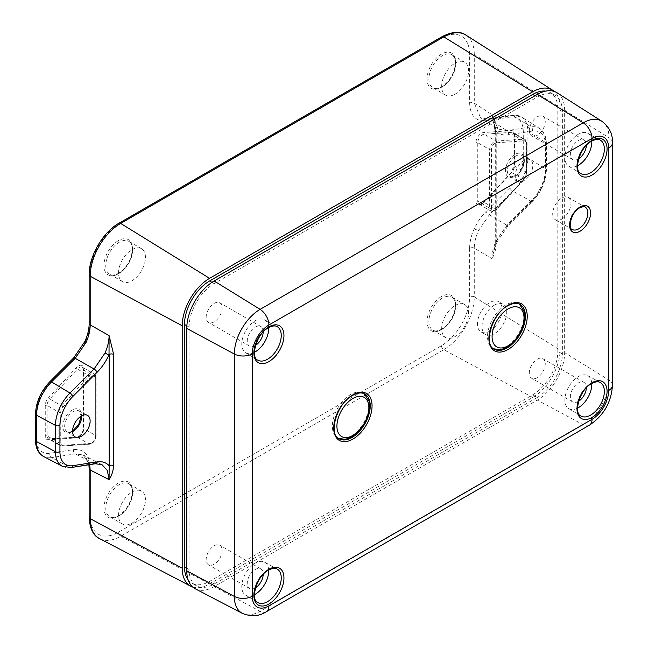 <?xml version="1.0" encoding="UTF-8"?>
<svg xmlns="http://www.w3.org/2000/svg" width="648" height="648" viewBox="0 0 648 648"><rect width="100%" height="100%" fill="white"/><g stroke="black" fill="none" stroke-linecap="round" stroke-linejoin="round"><path stroke-width="0.49" stroke-dasharray="3.24 2.43" d="M350.609 436.703A25.815 14.904 -60 0 1 337.705 437.983A25.815 14.904 -60 0 1 333.744 417.296A25.815 14.904 -60 0 1 350.609 394.543A25.815 14.904 -60 0 1 363.52 393.263A25.815 14.904 -60 0 1 367.473 413.951A25.815 14.904 -60 0 1 350.609 436.703M505.78 347.117A25.815 14.904 -60 0 1 492.869 348.397A25.815 14.904 -60 0 1 488.916 327.71A25.815 14.904 -60 0 1 505.78 304.957A25.815 14.904 -60 0 1 518.684 303.677A25.815 14.904 -60 0 1 522.644 324.365A25.815 14.904 -60 0 1 505.78 347.117M132.006 492.051A19.027 10.984 -60 0 1 141.515 491.103A19.027 10.984 -60 0 1 144.431 506.347A19.027 10.984 -60 0 1 132.006 523.114A19.027 10.984 -60 0 1 122.496 524.054A19.027 10.984 -60 0 1 119.58 508.81A19.027 10.984 -60 0 1 132.006 492.051M455.123 63.091A19.027 10.984 -60 0 1 464.632 62.143A19.027 10.984 -60 0 1 467.548 77.387A19.027 10.984 -60 0 1 455.123 94.154A19.027 10.984 -60 0 1 445.605 95.094A19.027 10.984 -60 0 1 442.689 79.85A19.027 10.984 -60 0 1 455.123 63.091M455.123 305.5A19.027 10.984 -60 0 1 464.632 304.56A19.027 10.984 -60 0 1 467.548 319.804A19.027 10.984 -60 0 1 455.123 336.563A19.027 10.984 -60 0 1 445.605 337.511A19.027 10.984 -60 0 1 442.689 322.267A19.027 10.984 -60 0 1 455.123 305.5M132.006 249.634A19.027 10.984 -60 0 1 141.515 248.694A19.027 10.984 -60 0 1 144.431 263.939A19.027 10.984 -60 0 1 132.006 280.706A19.027 10.984 -60 0 1 122.496 281.645A19.027 10.984 -60 0 1 119.58 266.401A19.027 10.984 -60 0 1 132.006 249.634M561.832 219.073A12.911 7.452 120 0 0 570.264 207.7A12.911 7.452 120 0 0 568.288 197.357A12.911 7.452 120 0 0 561.832 197.996A12.911 7.452 120 0 0 553.4 209.369A12.911 7.452 120 0 0 555.376 219.713A12.911 7.452 120 0 0 561.832 219.073M268.661 570.07A19.027 10.984 120 0 0 264.619 562.181A19.027 10.984 120 0 0 255.231 563.185A19.027 10.984 120 0 0 242.83 579.847A19.027 10.984 120 0 0 245.6 595.131A19.027 10.984 120 0 0 254.453 594.678M268.661 327.661A19.027 10.984 120 0 0 264.619 319.772A19.027 10.984 120 0 0 255.231 320.776A19.027 10.984 120 0 0 242.83 337.438A19.027 10.984 120 0 0 245.6 352.714A19.027 10.984 120 0 0 254.453 352.269M591.77 141.11A19.027 10.984 120 0 0 587.736 133.221A19.027 10.984 120 0 0 578.34 134.233A19.027 10.984 120 0 0 565.947 150.887A19.027 10.984 120 0 0 568.709 166.172A19.027 10.984 120 0 0 577.562 165.718M591.77 383.519A19.027 10.984 120 0 0 587.736 375.629A19.027 10.984 120 0 0 578.34 376.642A19.027 10.984 120 0 0 565.947 393.296A19.027 10.984 120 0 0 568.709 408.58A19.027 10.984 120 0 0 577.562 408.127M537.265 359.235A11.291 6.521 -60 0 1 542.919 358.676A11.291 6.521 -60 0 1 544.644 367.732A11.291 6.521 -60 0 1 537.265 377.679A11.291 6.521 -60 0 1 531.619 378.246A11.291 6.521 -60 0 1 529.886 369.19A11.291 6.521 -60 0 1 537.265 359.235M578.624 401.225A11.291 6.521 -60 0 1 578.34 401.396A11.291 6.521 -60 0 1 572.694 401.954A11.291 6.521 -60 0 1 570.961 392.907A11.291 6.521 -60 0 1 578.34 382.952A11.291 6.521 -60 0 1 583.986 382.393A11.291 6.521 -60 0 1 586.327 387.893M537.265 116.826A11.291 6.521 -60 0 1 542.919 116.267A11.291 6.521 -60 0 1 544.644 125.315A11.291 6.521 -60 0 1 537.265 135.27A11.291 6.521 -60 0 1 531.619 135.829A11.291 6.521 -60 0 1 529.886 126.781A11.291 6.521 -60 0 1 537.265 116.826M578.624 158.817A11.291 6.521 -60 0 1 578.34 158.987A11.291 6.521 -60 0 1 572.694 159.546A11.291 6.521 -60 0 1 570.961 150.498A11.291 6.521 -60 0 1 578.34 140.543A11.291 6.521 -60 0 1 583.986 139.984A11.291 6.521 -60 0 1 586.327 145.484M214.156 303.377A11.291 6.521 -60 0 1 219.802 302.819A11.291 6.521 -60 0 1 221.535 311.866A11.291 6.521 -60 0 1 214.156 321.821A11.291 6.521 -60 0 1 208.502 322.38A11.291 6.521 -60 0 1 206.777 313.332A11.291 6.521 -60 0 1 214.156 303.377M255.506 345.368A11.291 6.521 -60 0 1 255.231 345.53A11.291 6.521 -60 0 1 249.577 346.097A11.291 6.521 -60 0 1 247.852 337.041A11.291 6.521 -60 0 1 255.231 327.086A11.291 6.521 -60 0 1 260.877 326.527A11.291 6.521 -60 0 1 263.209 332.027M214.156 545.786A11.291 6.521 -60 0 1 219.802 545.227A11.291 6.521 -60 0 1 221.535 554.275A11.291 6.521 -60 0 1 214.156 564.23A11.291 6.521 -60 0 1 208.502 564.789A11.291 6.521 -60 0 1 206.777 555.741A11.291 6.521 -60 0 1 214.156 545.786M255.506 587.777A11.291 6.521 -60 0 1 255.231 587.947A11.291 6.521 -60 0 1 249.577 588.505A11.291 6.521 -60 0 1 247.852 579.45A11.291 6.521 -60 0 1 255.231 569.503A11.291 6.521 -60 0 1 260.877 568.944A11.291 6.521 -60 0 1 263.209 574.444M496.149 244.847L496.149 133.601L491.897 114.566L498.118 129.049L506.898 130.653L530.987 126.87A31.25 18.047 -60 0 1 539.436 128.377A31.25 18.047 -60 0 1 545.527 142.455L545.527 168.804A31.25 18.047 -60 0 1 530.987 201.172L506.898 225.212L496.036 241.145C493.322 247.253 491.945 253.076 491.897 258.617C494.286 254.939 495.704 250.355 496.149 244.847A3.224 1.863 180 0 1 495.283 243.575L495.283 243.575A3.224 1.863 180 0 1 496.222 242.263L496.352 241.971C499.406 235.264 503.391 229.424 508.324 224.459L532.413 200.418A28.026 16.184 120 0 0 545.446 171.388L545.446 145.039A28.026 16.184 120 0 0 532.413 131.066L508.324 134.849C503.318 135.578 499.284 134.298 496.222 131.009L496.222 242.263L491.897 258.617L474.279 248.225C474.328 242.684 475.705 236.86 478.418 230.753L489.281 214.82L512.949 191.201A32.157 18.565 120 0 0 527.909 157.893L527.909 131.544A32.157 18.565 120 0 0 521.64 117.061A32.157 18.565 120 0 0 512.949 115.514L489.281 119.224L480.5 117.628L474.279 103.145L474.279 54.481L560.083 107.609A38.726 22.356 120 0 0 554.21 91.433M524.03 180.719A12.425 7.168 -60 0 1 517.671 181.246A12.425 7.168 -60 0 1 515.962 171.242A12.425 7.168 -60 0 1 524.03 160.437A12.425 7.168 -60 0 1 530.088 159.74A12.425 7.168 -60 0 1 532.186 169.638A12.425 7.168 -60 0 1 524.03 180.719M192.642 586.991A38.726 22.356 120 0 0 209.588 583.994L532.705 397.443A38.726 22.356 120 0 0 560.083 350.017L560.083 107.609M188.082 579.741A35.494 20.493 120 0 0 191.84 583.119A35.494 20.493 120 0 0 209.588 581.361L532.705 394.81A35.494 20.493 120 0 0 557.807 351.338L557.807 108.921A35.494 20.493 120 0 0 550.452 92.672A35.494 20.493 120 0 0 545.648 91.109M537.265 397.443A35.494 20.493 120 0 0 562.367 353.97L562.367 111.561A35.494 20.493 120 0 0 555.02 95.305A35.494 20.493 120 0 0 537.265 97.062L214.156 283.613A35.494 20.493 120 0 0 189.054 327.086L189.054 569.503A35.494 20.493 120 0 0 196.401 585.751A35.494 20.493 120 0 0 214.156 583.994L537.265 397.443L532.705 394.81M88.889 464.77L88.201 461.692L85.949 457.342L83.041 454.961L101.939 464.616L94.082 463.547L69.984 467.33L51.516 457.61L75.184 453.892L83.041 454.953L89.667 464.648M496.149 133.601A3.224 1.863 180 0 1 495.283 132.33L495.283 132.33A3.224 1.863 180 0 1 496.222 131.009L493.525 122.067L495.283 132.33L495.283 243.575L494.497 248.743L497.016 241.979A3.224 0.462 24.2 0 0 496.036 241.145M73.605 357.996A3.224 1.11 -134.9 0 0 73.605 358.96C78.538 353.994 82.523 348.154 85.568 341.447C88.557 334.724 90.064 328.317 90.104 322.218L90.104 273.553A39.893 23.028 -60 0 1 118.317 224.694L441.426 38.143A39.893 23.028 -60 0 1 469.638 54.432L469.638 103.097A3.224 1.863 0 0 1 474.279 103.145L491.897 114.566L493.517 122.051C494.724 125.753 496.255 128.085 498.118 129.049L480.5 117.628C481.27 118.665 483.748 119.094 487.92 118.916A3.224 2.39 -98.9 0 0 486.138 120.787L509.806 117.077A28.925 16.702 -60 0 1 523.268 131.504L523.268 157.845A28.925 16.702 -60 0 1 509.806 187.815A3.224 1.11 -134.9 0 0 512.876 191.152A3.224 1.11 -134.9 0 0 512.949 191.201L530.987 201.172A3.224 1.11 45.1 0 0 532.405 201.39L508.315 225.423A3.224 1.11 -134.9 0 0 508.324 224.459M195.275 588.813A38.726 22.356 120 0 0 214.156 586.626L537.265 400.075A38.726 22.356 120 0 0 564.651 352.65L564.651 110.241A38.726 22.356 120 0 0 557.102 92.802M489.807 331.096A17.488 10.101 120 0 0 501.228 315.681A17.488 10.101 120 0 0 498.547 301.668A17.488 10.101 120 0 0 489.807 302.535A17.488 10.101 120 0 0 478.378 317.949A17.488 10.101 120 0 0 481.059 331.962A17.488 10.101 120 0 0 489.807 331.096M494.367 305.168A17.488 10.101 -60 0 1 503.115 304.301A17.488 10.101 -60 0 1 505.796 318.322A17.488 10.101 -60 0 1 494.367 333.728A17.488 10.101 -60 0 1 485.627 334.595A17.488 10.101 -60 0 1 482.946 320.582A17.488 10.101 -60 0 1 494.367 305.168M515.849 156.047A12.02 6.942 -60 0 1 521.705 155.366A12.02 6.942 -60 0 1 523.738 164.94A12.02 6.942 -60 0 1 515.849 175.665A12.02 6.942 -60 0 1 509.693 176.175A12.02 6.942 -60 0 1 508.04 166.496A12.02 6.942 -60 0 1 515.849 156.047M72.568 431.568A12.02 6.942 -60 0 1 67.011 431.754A12.02 6.942 -60 0 1 65.359 422.083A12.02 6.942 -60 0 1 73.167 411.626A12.02 6.942 -60 0 1 79.024 410.945A12.02 6.942 -60 0 1 81.64 415.854M491.451 208.105L491.451 149.591A5.16 2.981 -60 0 1 496.579 142.779L524.167 140.875A5.16 2.981 -60 0 1 526.346 143.475L526.346 173.931A5.16 2.981 -60 0 1 524.167 179.051L496.579 209.012A5.16 2.981 -60 0 1 495.104 210.219A5.16 2.981 -60 0 1 491.451 208.105A1.288 0.745 180 0 1 489.629 208.105A6.456 3.726 120 0 0 490.965 211.062A6.456 3.726 120 0 0 494.189 210.746A6.456 3.726 120 0 0 496.028 209.231L484.161 202.387A6.456 3.726 -60 0 1 482.323 203.893A6.456 3.726 -60 0 1 479.099 204.209A6.456 3.726 -60 0 1 477.762 201.261L477.762 142.738A6.456 3.726 -60 0 1 484.161 134.225L511.758 132.322A6.456 3.726 -60 0 1 513.143 132.613A6.456 3.726 -60 0 1 514.48 135.57L514.48 166.026A6.456 3.726 -60 0 1 511.758 172.425L484.161 202.387L483.586 202.265L511.215 172.652A7.744 4.471 120 0 0 514.48 164.973L514.48 134.517A7.744 4.471 120 0 0 511.215 130.613L483.619 132.516A7.744 4.471 120 0 0 475.94 142.738L475.94 201.261A7.744 4.471 120 0 0 481.415 204.42A7.744 4.471 120 0 0 483.619 202.605M514.909 154.443A13.308 7.687 120 0 0 505.497 170.74A13.308 7.687 120 0 0 514.909 176.175A13.308 7.687 120 0 0 524.313 159.878A13.308 7.687 120 0 0 514.909 154.443M95.669 378.092A1.288 0.745 0 0 0 96.05 377.565L96.05 436.08A1.288 0.745 180 0 0 95.669 435.553L83.803 428.709A6.456 3.726 -60 0 1 79.242 436.614A6.456 3.726 -60 0 1 77.404 437.222L89.27 444.074A6.456 3.726 120 0 0 91.109 443.459A6.456 3.726 120 0 0 95.669 435.553L95.669 377.039A6.456 3.726 120 0 0 94.333 374.09A6.456 3.726 120 0 0 89.27 375.913L61.673 405.875A6.456 3.726 120 0 0 58.952 412.266L58.952 442.73A6.456 3.726 120 0 0 60.288 445.686A6.456 3.726 120 0 0 61.673 445.978L89.27 444.074A1.288 0.98 -93.9 0 0 90.55 443.426L62.953 445.33A5.16 2.981 -60 0 1 60.774 442.73L60.774 412.266A5.16 2.981 -60 0 1 62.953 407.155L90.55 377.193A5.16 2.981 -60 0 1 95.669 378.092L95.669 436.614A5.16 2.981 -60 0 1 92.024 442.932A5.16 2.981 -60 0 1 90.55 443.426M72.22 410.03A13.308 7.687 120 0 0 62.807 426.327A13.308 7.687 120 0 0 72.22 431.754A13.308 7.687 120 0 0 81.632 415.457A13.308 7.687 120 0 0 72.22 410.03M78.327 437.141A7.744 4.471 120 0 0 83.803 427.656L83.803 369.133A7.744 4.471 120 0 0 76.124 367.789L48.527 397.742A7.744 4.471 120 0 0 45.263 405.421L45.263 435.877A7.744 4.471 120 0 0 48.527 439.781L76.124 437.878A7.744 4.471 120 0 0 78.327 437.141M90.55 377.193L89.27 375.913L77.404 369.06A6.456 3.726 -60 0 1 82.466 367.238L94.333 374.09L96.05 377.565A1.288 0.745 0 0 0 95.669 377.039L83.803 370.194L83.803 428.709A1.288 0.745 180 0 1 83.43 428.182A1.288 0.745 180 0 1 83.803 427.656M118.317 483.092A20.315 11.729 120 0 0 103.947 507.967A20.315 11.729 120 0 0 118.317 516.262A20.315 11.729 120 0 0 132.678 491.387A20.315 11.729 120 0 0 118.317 483.092M119.224 515.735A19.027 10.984 -60 0 1 109.715 516.683A19.027 10.984 -60 0 1 106.799 501.43A19.027 10.984 -60 0 1 119.224 484.672A19.027 10.984 -60 0 1 128.741 483.724A19.027 10.984 -60 0 1 131.657 498.976A19.027 10.984 -60 0 1 119.224 515.735M441.426 54.132A20.315 11.729 120 0 0 427.064 79.007A20.315 11.729 120 0 0 441.426 87.302A20.315 11.729 120 0 0 455.795 62.427A20.315 11.729 120 0 0 441.426 54.132M442.341 86.775A19.027 10.984 -60 0 1 432.832 87.723A19.027 10.984 -60 0 1 429.916 72.479A19.027 10.984 -60 0 1 442.341 55.712A19.027 10.984 -60 0 1 451.85 54.772A19.027 10.984 -60 0 1 454.766 70.016A19.027 10.984 -60 0 1 442.341 86.775M441.426 296.541A20.315 11.729 120 0 0 427.064 321.424A20.315 11.729 120 0 0 441.426 329.719A20.315 11.729 120 0 0 455.795 304.835A20.315 11.729 120 0 0 441.426 296.541M442.341 329.192A19.027 10.984 -60 0 1 432.832 330.132A19.027 10.984 -60 0 1 429.916 314.888A19.027 10.984 -60 0 1 442.341 298.121A19.027 10.984 -60 0 1 451.85 297.181A19.027 10.984 -60 0 1 454.766 312.425A19.027 10.984 -60 0 1 442.341 329.192M118.317 240.675A20.315 11.729 120 0 0 103.947 265.559A20.315 11.729 120 0 0 118.317 273.853A20.315 11.729 120 0 0 132.678 248.97A20.315 11.729 120 0 0 118.317 240.675M119.224 273.326A19.027 10.984 -60 0 1 109.715 274.266A19.027 10.984 -60 0 1 106.799 259.022A19.027 10.984 -60 0 1 119.224 242.263A19.027 10.984 -60 0 1 128.741 241.315A19.027 10.984 -60 0 1 131.657 256.559A19.027 10.984 -60 0 1 119.224 273.326M496.579 209.012L523.625 179.277A6.456 3.726 120 0 0 526.346 172.878L526.346 142.422A6.456 3.726 120 0 0 525.01 139.466A6.456 3.726 120 0 0 523.625 139.166L496.028 141.07A6.456 3.726 120 0 0 489.629 149.591L489.629 208.105L477.762 201.261A1.288 0.745 0 0 0 475.94 201.261M568.288 197.357L585.176 207.101A12.911 7.452 120 0 0 578.721 207.741A12.911 7.452 120 0 0 570.289 219.121A12.911 7.452 120 0 0 572.265 229.465L555.376 219.713M519.413 304.139L520.052 304.471A25.815 14.904 120 0 0 507.149 305.751A25.815 14.904 120 0 0 490.285 328.496A25.815 14.904 120 0 0 494.238 349.183L493.63 348.794M364.241 393.725L364.889 394.057A25.815 14.904 120 0 0 351.977 395.337A25.815 14.904 120 0 0 335.113 418.082A25.815 14.904 120 0 0 339.074 438.769L338.459 438.38M587.736 375.629L600.234 382.498A19.327 11.162 120 0 0 590.684 383.519A19.327 11.162 120 0 0 578.089 400.448A19.327 11.162 120 0 0 580.908 415.976L568.709 408.58M264.619 562.181L277.117 569.041A19.327 11.162 120 0 0 267.575 570.07A19.327 11.162 120 0 0 254.98 586.991A19.327 11.162 120 0 0 257.791 602.519L245.6 595.131M264.619 319.772L277.117 326.632A19.327 11.162 120 0 0 267.575 327.661A19.327 11.162 120 0 0 254.98 344.582A19.327 11.162 120 0 0 257.791 360.11L245.6 352.714M587.736 133.221L600.234 140.081A19.327 11.162 120 0 0 590.684 141.11A19.327 11.162 120 0 0 578.089 158.031A19.327 11.162 120 0 0 580.908 173.559L568.709 166.172M496.352 241.971A3.224 0.462 24.2 0 0 497.016 241.979L508.315 225.423A3.224 1.11 -134.9 0 1 506.898 225.212L489.281 214.82A3.224 1.11 -134.9 0 1 489.2 214.772A3.224 1.11 -134.9 0 1 486.138 211.434C481.213 216.4 477.22 222.24 474.174 228.946C471.185 235.669 469.679 242.077 469.638 248.176A3.224 1.863 180 0 1 474.279 248.225L474.279 296.889L560.083 350.017M49.937 381.615A3.224 1.11 -134.9 0 0 49.937 382.579L73.605 358.96M469.638 248.176L469.638 296.841A39.893 23.028 -60 0 1 441.426 345.7L118.317 532.251A39.893 23.028 -60 0 1 90.104 515.962L90.104 467.297C89.497 454.629 83.989 448.732 73.605 449.607L49.937 453.317A28.925 16.702 -60 0 1 36.474 438.899A3.224 1.863 0 0 0 35.535 440.211M36.474 438.899L36.474 412.549A3.224 1.863 0 0 0 35.535 413.861M85.568 341.447A3.224 0.462 24.2 0 0 84.912 341.447M89.165 323.53A3.224 1.863 180 0 1 90.104 322.218M73.605 449.607A3.224 2.39 -98.9 0 0 75.103 453.851A3.224 2.39 -98.9 0 0 75.184 453.892L94.082 463.547A3.224 2.39 81.1 0 0 95.28 463.765M49.937 453.317A3.224 2.39 -98.9 0 0 51.435 457.561A3.224 2.39 -98.9 0 0 51.516 457.61A32.157 18.565 120 0 1 43.619 456.516M508.324 134.849A3.224 2.39 -98.9 0 0 506.898 130.653L489.281 119.224A3.224 2.39 -98.9 0 0 489.2 119.175A3.224 2.39 -98.9 0 0 487.92 118.916L511.588 115.206A3.224 2.39 -98.9 0 0 509.806 117.077M532.413 131.066A3.224 2.39 -98.9 0 0 530.987 126.87L512.949 115.514A3.224 2.39 -98.9 0 0 512.876 115.466A3.224 2.39 -98.9 0 0 511.588 115.206L521.64 117.061L539.436 128.377C543.907 131.252 546.232 136.372 546.394 143.726A3.224 1.863 0 0 0 545.527 142.455L527.909 131.544A3.224 1.863 0 0 0 527.828 131.504A3.224 1.863 0 0 0 523.268 131.504M474.174 228.946A3.224 0.462 -155.8 0 1 478.418 230.753M545.446 171.388A3.224 1.863 0 0 0 546.394 170.076A3.224 1.863 0 0 0 545.527 168.804L527.909 157.893A3.224 1.863 0 0 0 527.828 157.845A3.224 1.863 0 0 0 523.268 157.845M509.806 187.815L486.138 211.434M469.638 54.432A3.224 1.863 0 0 1 474.279 54.481A43.116 24.891 120 0 0 465.872 35.057M99.654 538.674A43.116 24.891 120 0 0 120.674 536.244L443.791 349.693L532.705 397.443M441.426 345.7A3.224 1.863 -120 0 0 443.791 349.693A43.116 24.891 120 0 0 474.279 296.889A3.224 1.863 180 0 0 469.638 296.841M118.317 532.251A3.224 1.863 -120 0 0 120.674 536.244L209.588 583.994M36.474 412.549A28.925 16.702 -60 0 1 49.937 382.579M469.638 103.097C470.245 115.765 475.754 121.662 486.138 120.787M562.367 353.97L557.807 351.338M562.367 111.561L557.807 108.921M537.265 97.062L534.989 95.75M214.156 283.613L211.961 282.35M189.054 327.086L186.859 325.823M189.054 569.503L186.77 568.183M214.156 583.994L209.588 581.361M71.191 467.548A3.224 2.39 81.1 0 1 69.984 467.33A31.25 18.047 -60 0 1 62.313 466.268M90.104 515.962A3.224 1.863 0 0 0 89.165 517.282M442.098 36.669A3.224 1.863 -120 0 0 441.426 38.143M90.104 467.297A3.224 1.863 0 0 0 89.165 468.617M118.981 223.22A3.224 1.863 -120 0 0 118.317 224.694M89.165 274.865A3.224 1.863 180 0 1 90.104 273.553M532.413 200.418A3.224 1.11 45.1 0 1 532.405 201.39C541.258 192.019 545.916 181.586 546.394 170.076L546.394 143.726A3.224 1.863 0 0 1 545.446 145.039M601.895 121.281A36.458 21.044 -60 0 1 608.999 137.7L564.651 110.241M612.465 142.779A12.911 7.452 0 0 0 608.999 137.7L608.999 380.109A36.458 21.044 -60 0 1 583.224 424.756L260.107 611.307L214.156 586.626M266.247 611.769A12.911 7.452 60 0 1 260.107 611.307A36.458 21.044 -60 0 1 242.336 613.364M589.356 425.218A12.911 7.452 60 0 1 583.224 424.756L537.265 400.075M612.465 385.196A12.911 7.452 0 0 0 608.999 380.109L564.651 352.65M48.527 439.781A1.288 0.98 86.1 0 1 49.807 439.125A6.456 3.726 -60 0 1 48.422 438.834L60.288 445.686L62.135 446.091A1.288 0.98 -93.9 0 1 61.673 445.978L49.807 439.125L77.404 437.222A1.288 0.98 -93.9 0 0 76.95 437.117L78.594 436.55C81.494 434.5 83.106 431.714 83.43 428.182L83.43 369.66L82.466 367.238A6.456 3.726 -60 0 1 83.803 370.194A1.288 0.745 180 0 1 83.43 369.66A1.288 0.745 180 0 1 83.803 369.133M62.953 407.155L61.673 405.875L49.807 399.022L77.404 369.06L76.124 367.789M60.774 412.266A1.288 0.745 180 0 1 58.952 412.266L47.085 405.421A6.456 3.726 -60 0 1 49.807 399.022L48.527 397.742M60.774 442.73A1.288 0.745 0 0 1 58.952 442.73L47.085 435.877L47.085 405.421A1.288 0.745 180 0 0 45.263 405.421M76.124 437.878A1.288 0.98 -93.9 0 1 76.95 437.117L48.422 438.834A6.456 3.726 -60 0 1 47.085 435.877A1.288 0.745 180 0 0 45.263 435.877M496.579 142.779A1.288 0.98 86.1 0 0 496.028 141.07L484.161 134.225A1.288 0.98 86.1 0 1 483.619 132.516M491.451 149.591A1.288 0.745 0 0 1 489.629 149.591L477.762 142.738A1.288 0.745 0 0 0 475.94 142.738M524.167 179.051L523.625 179.277L511.175 172.303L514.107 165.499A1.288 0.745 0 0 0 514.48 166.026L526.346 172.878A1.288 0.745 -0 0 1 526.727 173.405A1.288 0.745 -0 0 1 526.346 173.931M511.215 172.652L483.586 202.265L481.683 203.828L479.099 204.209L490.965 211.062L494.837 210.811L496.611 209.353L524.208 179.399L526.727 173.405L526.727 142.949A1.288 0.745 180 0 0 526.346 142.422L514.48 135.57A1.288 0.745 0 0 1 514.107 135.043L513.143 132.613L525.01 139.466L526.727 142.949A1.288 0.745 180 0 1 526.346 143.475M524.167 140.875A1.288 0.98 86.1 0 0 523.625 139.166L511.758 132.322A1.288 0.98 -93.9 0 1 511.215 130.613M514.48 164.973A1.288 0.745 0 0 0 514.107 165.499L514.107 135.043A1.288 0.745 0 0 1 514.48 134.517M95.669 436.614A1.288 0.745 180 0 0 96.05 436.08C95.815 439.255 94.381 441.734 91.757 443.524L89.724 444.188L62.135 446.091A1.288 0.98 -93.9 0 0 62.953 445.33M517.671 181.246L509.806 176.248C510.017 177.074 511.799 176.855 515.176 175.584C523.211 171.688 526.314 156.014 521.826 155.431L530.088 159.74M81.251 416.073L79.024 410.945L87.407 415.319M72.568 431.123L72.487 431.163C69.117 432.435 67.327 432.653 67.125 431.827L74.99 436.825M122.496 524.054L109.715 516.683C111.829 518.003 114.785 517.671 118.584 515.67C124.618 511.855 128.895 505.975 131.398 498.029C133.658 486.705 130.823 485.708 128.741 483.724L141.515 491.103M445.605 95.094L432.832 87.723C434.946 89.051 437.902 88.711 441.693 86.711C447.736 82.895 452.012 77.015 454.515 69.077C456.767 57.745 453.932 56.749 451.85 54.772L464.632 62.143M445.605 337.511L432.832 330.132C434.946 331.46 437.902 331.12 441.693 329.127C447.736 325.312 452.012 319.432 454.515 311.486C456.767 300.154 453.932 299.157 451.85 297.181L464.632 304.56M122.496 281.645L109.715 274.266C111.829 275.594 114.785 275.262 118.584 273.262C124.618 269.447 128.895 263.566 131.398 255.62C133.658 244.296 130.823 243.292 128.741 241.315L141.515 248.694M583.986 382.393L542.919 358.676M583.986 139.984L542.919 116.267M260.877 326.527L219.802 302.819M260.877 568.944L219.802 545.227M555.02 95.305L550.452 92.672M196.401 585.751L191.84 583.119M249.577 588.505L208.502 564.789M249.577 346.097L208.502 322.38M572.694 159.546L531.619 135.829M572.694 401.954L531.619 378.246M503.115 304.301L498.547 301.668M485.627 334.595L481.059 331.962"/><path stroke-width="0.97" d="M254.453 594.678A19.027 10.984 120 0 0 255.231 594.257A19.027 10.984 120 0 0 268.661 570.07M254.453 352.269A19.027 10.984 120 0 0 255.231 351.848A19.027 10.984 120 0 0 268.661 327.661M577.562 165.718A19.027 10.984 120 0 0 578.34 165.297A19.027 10.984 120 0 0 591.77 141.11M577.562 408.127A19.027 10.984 120 0 0 578.34 407.705A19.027 10.984 120 0 0 591.77 383.519M586.327 387.893A11.291 6.521 -60 0 1 578.624 401.225M586.327 145.484A11.291 6.521 -60 0 1 578.624 158.817M263.209 332.027A11.291 6.521 -60 0 1 255.506 345.368M263.209 574.444A11.291 6.521 -60 0 1 255.506 587.777M59.932 451.705A3.224 1.863 180 0 1 55.453 451.745L36.555 441.572A32.157 18.565 120 0 0 43.619 456.516L62.313 466.268A31.25 18.047 -60 0 1 55.453 451.745L55.453 425.396A31.25 18.047 -60 0 1 69.984 393.028L94.082 368.987L104.976 353.079C107.689 346.964 109.058 341.132 109.083 335.583L109.026 354.772C105.98 361.479 101.987 367.319 97.062 372.284L72.973 396.325A28.026 16.184 120 0 0 59.932 425.355L59.932 451.705A28.026 16.184 120 0 0 72.973 465.677L97.062 461.894C102.068 461.165 106.094 462.445 109.156 465.734L109.156 354.48A3.224 1.863 0 0 1 113.643 354.44L113.643 465.685C113.165 471.209 111.65 475.859 109.083 479.633L107.309 470.448L101.939 464.616L95.28 463.765A3.224 2.39 81.1 0 0 97.062 461.894M554.21 91.433A38.726 22.356 120 0 0 552.542 90.161L465.872 35.057A43.116 24.891 120 0 0 443.791 36.879L120.674 223.422A43.116 24.891 120 0 0 90.185 276.234L90.185 324.899C90.161 330.448 88.792 336.28 86.087 342.387L75.184 358.304L51.516 381.923A32.157 18.565 120 0 0 36.555 415.222L36.555 441.572A3.224 1.863 0 0 1 36.474 441.531A3.224 1.863 0 0 1 35.535 440.211L35.535 413.861A3.224 1.863 0 0 0 36.474 415.182A3.224 1.863 0 0 0 36.555 415.222L55.453 425.396A3.224 1.863 180 0 0 59.932 425.355M81.348 416.016A12.425 7.168 -60 0 1 87.407 415.319A12.425 7.168 -60 0 1 89.505 425.218A12.425 7.168 -60 0 1 81.348 436.307A12.425 7.168 -60 0 1 74.99 436.825A12.425 7.168 -60 0 1 73.273 426.83A12.425 7.168 -60 0 1 81.348 416.016M552.542 90.161A38.726 22.356 120 0 0 532.705 91.797L209.588 278.34A38.726 22.356 120 0 0 182.209 325.774L182.209 568.183A38.726 22.356 120 0 0 190.715 586.173A38.726 22.356 120 0 0 192.642 586.991M545.648 91.109A35.494 20.493 120 0 0 532.705 94.43L209.588 280.981A35.494 20.493 120 0 0 184.486 324.454L184.486 566.862A35.494 20.493 120 0 0 188.082 579.741M86.087 342.387A3.224 0.462 24.2 0 1 84.912 341.447C87.723 335.081 89.141 329.111 89.165 323.53A3.224 1.863 180 0 0 90.185 324.899L109.083 335.583L113.643 354.44M89.667 464.648L90.185 469.978L90.185 518.643L182.209 568.183M113.643 465.685A3.224 1.863 0 0 0 109.156 465.734L109.083 479.633L90.185 469.978A3.224 1.863 0 0 1 89.165 468.617L89.165 517.282A3.224 1.863 0 0 0 90.185 518.643A43.116 24.891 120 0 0 99.654 538.674C93.247 535.702 89.748 528.574 89.165 517.282M252.266 596.241A23.555 13.6 120 0 0 268.92 605.856L592.029 419.313A23.555 13.6 120 0 0 608.691 390.461L608.691 148.052A23.555 13.6 120 0 0 592.029 138.437L268.92 324.98A23.555 13.6 120 0 0 252.266 353.832L252.266 596.241A12.911 7.452 0 0 1 234.333 596.427L234.333 354.011A36.458 21.044 -60 0 1 260.107 309.363L583.224 122.82A36.458 21.044 -60 0 1 601.895 121.281L557.102 92.802A38.726 22.356 120 0 0 537.265 94.43L214.156 280.981A38.726 22.356 120 0 0 186.77 328.406L186.77 570.815A38.726 22.356 120 0 0 195.275 588.813L242.336 613.364A36.458 21.044 -60 0 1 234.333 596.427L186.77 570.815M81.64 415.854A12.02 6.942 -60 0 1 73.167 431.252A12.02 6.942 -60 0 1 72.568 431.568M352.893 398.496A22.591 13.041 120 0 0 336.92 426.165A22.591 13.041 120 0 0 352.893 435.383A22.591 13.041 120 0 0 368.866 407.722A22.591 13.041 120 0 0 352.893 398.496M508.056 308.91A22.591 13.041 120 0 0 492.083 336.579A22.591 13.041 120 0 0 508.056 345.797A22.591 13.041 120 0 0 524.03 318.136A22.591 13.041 120 0 0 508.056 308.91M572.265 229.465A12.911 7.452 120 0 0 578.721 228.825A12.911 7.452 120 0 0 587.153 217.445A12.911 7.452 120 0 0 585.176 207.101C585.112 206.267 583.281 206.518 579.685 207.838C570.985 211.985 567.68 229.133 572.265 229.465M580.09 231.19A14.847 8.57 -60 0 1 569.592 225.131A14.847 8.57 -60 0 1 580.09 206.955A14.847 8.57 -60 0 1 590.587 213.014A14.847 8.57 -60 0 1 580.09 231.19M494.238 349.183A25.815 14.904 120 0 0 507.149 347.903A25.815 14.904 120 0 0 524.013 325.158A25.815 14.904 120 0 0 520.052 304.471C516.966 302.632 512.876 303.078 507.789 305.816C491.613 313.891 483.4 345.352 494.238 349.183M508.056 349.491A27.111 15.649 -60 0 1 488.892 338.418A27.111 15.649 -60 0 1 508.056 305.224A27.111 15.649 -60 0 1 527.229 316.289A27.111 15.649 -60 0 1 508.056 349.491M339.074 438.769A25.815 14.904 120 0 0 351.977 437.489A25.815 14.904 120 0 0 368.842 414.744A25.815 14.904 120 0 0 364.889 394.057C361.795 392.218 357.712 392.664 352.625 395.401C336.45 403.469 328.228 434.93 339.074 438.769M352.893 439.077A27.111 15.649 -60 0 1 333.72 428.004A27.111 15.649 -60 0 1 352.893 394.81A27.111 15.649 -60 0 1 372.057 405.875A27.111 15.649 -60 0 1 352.893 439.077M580.908 415.976A19.327 11.162 120 0 0 590.684 415.085A19.327 11.162 120 0 0 603.345 397.945A19.327 11.162 120 0 0 600.234 382.498C598.266 381.275 595.399 381.64 591.632 383.6C579.263 389.61 573.464 413.926 580.908 415.976M592.029 417.442A21.263 12.28 -60 0 1 576.995 408.758A21.263 12.28 -60 0 1 592.029 382.717A21.263 12.28 -60 0 1 607.071 391.4A21.263 12.28 -60 0 1 592.029 417.442M257.791 602.519A19.327 11.162 120 0 0 267.575 601.636A19.327 11.162 120 0 0 280.236 584.488A19.327 11.162 120 0 0 277.117 569.041C275.157 567.818 272.29 568.191 268.515 570.151C256.154 576.161 250.347 600.469 257.791 602.519M268.92 603.993A21.263 12.28 -60 0 1 253.878 595.31A21.263 12.28 -60 0 1 268.92 569.26A21.263 12.28 -60 0 1 283.954 577.943A21.263 12.28 -60 0 1 268.92 603.993M257.791 360.11A19.327 11.162 120 0 0 267.575 359.219A19.327 11.162 120 0 0 280.236 342.079A19.327 11.162 120 0 0 277.117 326.632C275.157 325.409 272.29 325.774 268.515 327.742C256.154 333.752 250.347 358.061 257.791 360.11M268.92 361.576A21.263 12.28 -60 0 1 253.878 352.901A21.263 12.28 -60 0 1 268.92 326.851A21.263 12.28 -60 0 1 283.954 335.534A21.263 12.28 -60 0 1 268.92 361.576M580.908 173.559A19.327 11.162 120 0 0 590.684 172.676A19.327 11.162 120 0 0 603.345 155.528A19.327 11.162 120 0 0 600.234 140.081C598.266 138.858 595.399 139.231 591.632 141.191C579.263 147.201 573.464 171.518 580.908 173.559M592.029 175.033A21.263 12.28 -60 0 1 576.995 166.35A21.263 12.28 -60 0 1 592.029 140.308A21.263 12.28 -60 0 1 607.071 148.983A21.263 12.28 -60 0 1 592.029 175.033M104.976 353.079A3.224 0.462 24.2 0 0 109.026 354.772M72.973 396.325A3.224 1.11 -134.9 0 0 69.984 393.028L51.516 381.923A3.224 1.11 -134.9 0 0 51.435 381.875A3.224 1.11 -134.9 0 0 49.937 381.615L73.605 357.996A3.224 1.11 -134.9 0 1 75.103 358.255A3.224 1.11 -134.9 0 1 75.184 358.304L94.082 368.987A3.224 1.11 45.1 0 1 97.062 372.284M465.872 35.057C460.023 30.999 452.101 31.533 442.098 36.669A3.224 1.863 -120 0 1 443.791 36.879L532.705 91.797M209.588 278.34L120.674 223.422A3.224 1.863 -120 0 0 118.981 223.22C102.854 232.138 88.817 256.438 89.165 274.865A3.224 1.863 180 0 0 90.185 276.234L182.209 325.774M534.989 95.75L532.705 94.43M211.961 282.35L209.588 280.981M186.859 325.823L184.486 324.454M186.77 568.183L184.486 566.862M72.973 465.677A3.224 2.39 81.1 0 1 71.191 467.548L95.28 463.765M592.029 138.437A12.911 7.452 60 0 0 583.224 122.82L537.265 94.43M268.92 324.98A12.911 7.452 60 0 0 260.107 309.363L214.156 280.981M252.266 353.832A12.911 7.452 0 0 1 234.333 354.011L186.77 328.406M268.92 605.856A12.911 7.452 60 0 1 266.247 611.769C259.159 616.37 251.189 616.904 242.336 613.364M592.029 419.313A12.911 7.452 60 0 1 589.356 425.218L266.247 611.769M608.691 390.461A12.911 7.452 0 0 0 612.465 385.196C611.356 402.335 603.653 415.684 589.356 425.218M608.691 148.052A12.911 7.452 0 0 0 612.465 142.779L612.465 385.196M338.459 438.38L345.384 439.336L352.22 436.865L358.822 431.609L364.711 423.735L368.542 414.809L369.765 407.843L369.239 401.436L364.241 393.725M493.63 348.794L500.556 349.75L507.392 347.279L513.986 342.023L519.874 334.157L523.706 325.223L524.937 318.257L524.41 311.85L519.413 304.139M190.715 586.173L99.654 538.674M442.098 36.669L118.981 223.22M89.165 468.617L88.889 464.77M89.165 274.865L89.165 323.53M43.619 456.516C38.248 453.373 35.551 447.938 35.535 440.211M84.912 341.447L73.605 357.996M35.535 413.861C36.021 402.011 40.824 391.262 49.937 381.615M62.313 466.268L71.191 467.548M612.465 142.779C612.83 134.177 609.306 127.008 601.895 121.281M81.251 416.073L78.667 424.618L72.568 431.123"/></g></svg>
